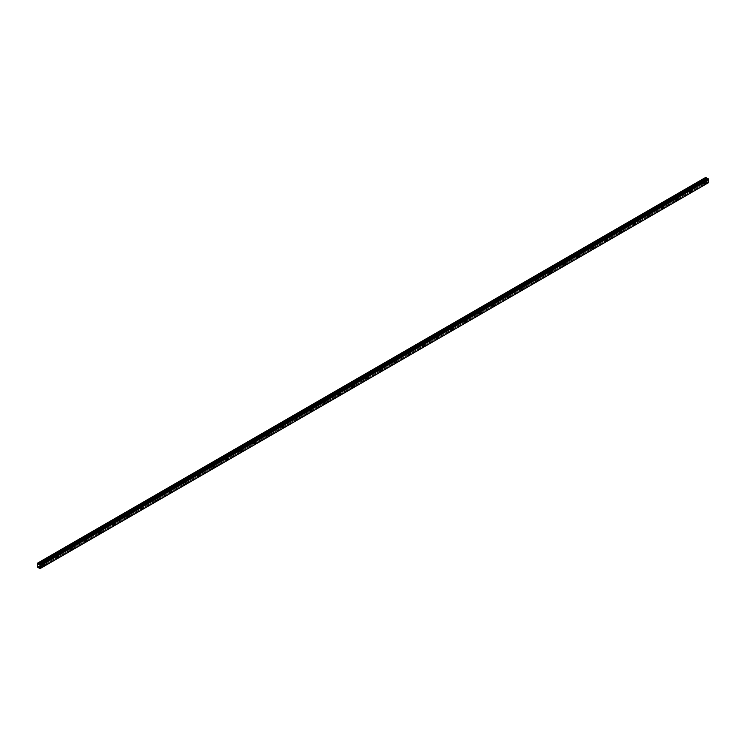 <?xml version="1.0" encoding="UTF-8"?>
<svg xmlns="http://www.w3.org/2000/svg" width="746" height="746" viewBox="0 0 746 746"><rect width="100%" height="100%" fill="white"/><g stroke="black" fill="none" stroke-linecap="round" stroke-linejoin="round"><path stroke-width="0.56" stroke-dasharray="3.73 2.8" d="M703.935 181.744L703.562 183.003L703.935 181.744M702.135 180.709L701.762 181.959L702.135 180.709M42.625 563.556L42.252 564.815L42.625 563.556M40.816 562.512L40.443 563.771L40.816 562.512M56.696 555.434L56.323 556.684L56.696 555.434M54.887 554.39L54.514 555.649L54.887 554.39M70.767 547.312L70.394 548.562L70.767 547.312M68.958 546.268L68.585 547.517L68.958 546.268M84.839 539.181L84.466 540.44L84.839 539.181M83.03 538.146L82.657 539.395L83.03 538.146M98.901 531.059L98.528 532.318L98.901 531.059M97.101 530.024L96.728 531.273L97.101 530.024M112.972 522.937L112.599 524.196L112.972 522.937M111.173 521.892L110.8 523.151L111.173 521.892M127.044 514.815L126.671 516.073L127.044 514.815M125.244 513.77L124.871 515.029L125.244 513.77M141.115 506.693L140.742 507.942L141.115 506.693M139.316 505.648L138.942 506.907L139.316 505.648M155.187 498.57L154.814 499.82L155.187 498.57M153.378 497.526L153.005 498.785L153.378 497.526M169.258 490.448L168.885 491.698L169.258 490.448M167.449 489.404L167.076 490.654L167.449 489.404M183.329 482.317L182.956 483.576L183.329 482.317M181.52 481.282L181.147 482.531L181.52 481.282M197.401 474.195L197.028 475.454L197.401 474.195M195.592 473.15L195.219 474.409L195.592 473.15M211.472 466.073L211.099 467.332L211.472 466.073M209.663 465.028L209.29 466.287L209.663 465.028M225.544 457.951L225.171 459.21L225.544 457.951M223.735 456.906L223.362 458.165L223.735 456.906M239.615 449.829L239.242 451.078L239.615 449.829M237.806 448.784L237.433 450.043L237.806 448.784M253.677 441.707L253.304 442.956L253.677 441.707M251.878 440.662L251.505 441.912L251.878 440.662M267.749 433.575L267.376 434.834L267.749 433.575M265.949 432.54L265.576 433.79L265.949 432.54M281.82 425.453L281.447 426.712L281.82 425.453M280.02 424.409L279.647 425.668L280.02 424.409M295.892 417.331L295.519 418.59L295.892 417.331M294.092 416.287L293.719 417.546L294.092 416.287M309.963 409.209L309.59 410.468L309.963 409.209M308.154 408.165L307.781 409.423L308.154 408.165M324.034 401.087L323.661 402.336L324.034 401.087M322.225 400.043L321.852 401.301L322.225 400.043M338.106 392.965L337.733 394.214L338.106 392.965M336.297 391.92L335.924 393.17L336.297 391.92M352.177 384.833L351.804 386.092L352.177 384.833M350.368 383.798L349.995 385.048L350.368 383.798M366.249 376.711L365.876 377.97L366.249 376.711M364.44 375.667L364.067 376.926L364.44 375.667M380.32 368.589L379.947 369.848L380.32 368.589M378.511 367.545L378.138 368.804L378.511 367.545M394.392 360.467L394.019 361.726L394.392 360.467M392.582 359.423L392.209 360.682L392.582 359.423M408.454 352.345L408.081 353.595L408.454 352.345M406.654 351.301L406.281 352.56L406.654 351.301M422.525 344.223L422.152 345.473L422.525 344.223M420.725 343.179L420.352 344.438L420.725 343.179M436.596 336.101L436.224 337.351L436.596 336.101M434.797 335.057L434.424 336.306L434.797 335.057M450.668 327.97L450.295 329.228L450.668 327.97M448.868 326.935L448.495 328.184L448.868 326.935M464.739 319.848L464.366 321.106L464.739 319.848M462.93 318.803L462.557 320.062L462.93 318.803M478.811 311.725L478.438 312.984L478.811 311.725M477.002 310.681L476.629 311.94L477.002 310.681M492.882 303.603L492.509 304.862L492.882 303.603M491.073 302.559L490.7 303.818L491.073 302.559M506.954 295.481L506.581 296.731L506.954 295.481M505.145 294.437L504.772 295.696L505.145 294.437M521.025 287.359L520.652 288.609L521.025 287.359M519.216 286.315L518.843 287.564L519.216 286.315M535.096 279.228L534.723 280.487L535.096 279.228M533.287 278.193L532.914 279.442L533.287 278.193M549.168 271.106L548.795 272.365L549.168 271.106M547.359 270.061L546.986 271.32L547.359 270.061M563.23 262.984L562.857 264.243L563.23 262.984M561.43 261.939L561.057 263.198L561.43 261.939M577.301 254.862L576.928 256.12L577.301 254.862M575.502 253.817L575.129 255.076L575.502 253.817M591.373 246.74L591 247.989L591.373 246.74M589.573 245.695L589.2 246.954L589.573 245.695M605.444 238.617L605.071 239.867L605.444 238.617M603.635 237.573L603.262 238.823L603.635 237.573M619.516 230.486L619.143 231.745L619.516 230.486M617.707 229.451L617.334 230.701L617.707 229.451M633.587 222.364L633.214 223.623L633.587 222.364M631.778 221.32L631.405 222.578L631.778 221.32M647.659 214.242L647.286 215.501L647.659 214.242M645.85 213.197L645.476 214.456L645.85 213.197M661.73 206.12L661.357 207.379L661.73 206.12M659.921 205.075L659.548 206.334L659.921 205.075M675.801 197.998L675.428 199.247L675.801 197.998M673.992 196.953L673.619 198.212L673.992 196.953M689.873 189.876L689.5 191.125L689.873 189.876M688.064 188.831L687.691 190.081L688.064 188.831M704.578 182.677A1.24 0.718 120 0 0 704.56 181.278A1.24 0.718 120 0 0 703.935 181.343A1.24 0.718 120 0 0 703.124 182.434A1.24 0.718 120 0 0 703.319 183.432A1.24 0.718 120 0 0 703.935 183.376A1.24 0.718 120 0 0 704.541 182.751M43.268 564.489A1.24 0.718 120 0 0 43.249 563.09A1.24 0.718 120 0 0 42.625 563.146A1.24 0.718 120 0 0 41.813 564.246A1.24 0.718 120 0 0 42 565.244A1.24 0.718 120 0 0 42.625 565.179A1.24 0.718 120 0 0 43.221 564.563M57.339 556.367A1.24 0.718 120 0 0 57.311 554.968A1.24 0.718 120 0 0 56.696 555.024A1.24 0.718 120 0 0 55.885 556.124A1.24 0.718 120 0 0 56.071 557.122A1.24 0.718 120 0 0 56.696 557.057A1.24 0.718 120 0 0 57.293 556.441M71.411 548.235A1.24 0.718 120 0 0 71.383 546.837A1.24 0.718 120 0 0 70.767 546.902A1.24 0.718 120 0 0 69.956 548.002A1.24 0.718 120 0 0 70.143 548.991A1.24 0.718 120 0 0 70.767 548.935A1.24 0.718 120 0 0 71.364 548.319M85.482 540.113A1.24 0.718 120 0 0 85.454 538.715A1.24 0.718 120 0 0 84.839 538.78A1.24 0.718 120 0 0 84.018 539.871A1.24 0.718 120 0 0 84.214 540.869A1.24 0.718 120 0 0 84.839 540.813A1.24 0.718 120 0 0 85.436 540.188M99.554 531.991A1.24 0.718 120 0 0 99.526 530.592A1.24 0.718 120 0 0 98.901 530.658A1.24 0.718 120 0 0 98.09 531.749A1.24 0.718 120 0 0 98.285 532.747A1.24 0.718 120 0 0 98.901 532.691A1.24 0.718 120 0 0 99.507 532.066M113.616 523.869A1.24 0.718 120 0 0 113.597 522.47A1.24 0.718 120 0 0 112.972 522.536A1.24 0.718 120 0 0 112.161 523.627A1.24 0.718 120 0 0 112.357 524.625A1.24 0.718 120 0 0 112.972 524.559A1.24 0.718 120 0 0 113.578 523.944M127.687 515.747A1.24 0.718 120 0 0 127.669 514.348A1.24 0.718 120 0 0 127.044 514.404A1.24 0.718 120 0 0 126.233 515.505A1.24 0.718 120 0 0 126.428 516.502A1.24 0.718 120 0 0 127.044 516.437A1.24 0.718 120 0 0 127.65 515.822M141.759 507.625A1.24 0.718 120 0 0 141.74 506.226A1.24 0.718 120 0 0 141.115 506.282A1.24 0.718 120 0 0 140.304 507.383A1.24 0.718 120 0 0 140.5 508.38A1.24 0.718 120 0 0 141.115 508.315A1.24 0.718 120 0 0 141.712 507.7M155.83 499.494A1.24 0.718 120 0 0 155.811 498.104A1.24 0.718 120 0 0 155.187 498.16A1.24 0.718 120 0 0 154.375 499.26A1.24 0.718 120 0 0 154.562 500.258A1.24 0.718 120 0 0 155.187 500.193A1.24 0.718 120 0 0 155.783 499.578M169.901 491.372A1.24 0.718 120 0 0 169.883 489.973A1.24 0.718 120 0 0 169.258 490.038A1.24 0.718 120 0 0 168.447 491.129A1.24 0.718 120 0 0 168.633 492.127A1.24 0.718 120 0 0 169.258 492.071A1.24 0.718 120 0 0 169.855 491.446M183.973 483.249A1.24 0.718 120 0 0 183.954 481.851A1.24 0.718 120 0 0 183.329 481.916A1.24 0.718 120 0 0 182.518 483.007A1.24 0.718 120 0 0 182.705 484.005A1.24 0.718 120 0 0 183.329 483.949A1.24 0.718 120 0 0 183.926 483.324M198.044 475.127A1.24 0.718 120 0 0 198.026 473.729A1.24 0.718 120 0 0 197.401 473.794A1.24 0.718 120 0 0 196.59 474.885A1.24 0.718 120 0 0 196.776 475.883A1.24 0.718 120 0 0 197.401 475.817A1.24 0.718 120 0 0 197.998 475.202M212.116 467.005A1.24 0.718 120 0 0 212.088 465.607A1.24 0.718 120 0 0 211.472 465.663A1.24 0.718 120 0 0 210.661 466.763A1.24 0.718 120 0 0 210.848 467.761A1.24 0.718 120 0 0 211.472 467.695A1.24 0.718 120 0 0 212.069 467.08M226.187 458.883A1.24 0.718 120 0 0 226.159 457.485A1.24 0.718 120 0 0 225.544 457.54A1.24 0.718 120 0 0 224.732 458.641A1.24 0.718 120 0 0 224.919 459.639A1.24 0.718 120 0 0 225.544 459.573A1.24 0.718 120 0 0 226.141 458.958M240.259 450.752A1.24 0.718 120 0 0 240.231 449.362A1.24 0.718 120 0 0 239.615 449.418A1.24 0.718 120 0 0 238.795 450.519A1.24 0.718 120 0 0 238.99 451.517A1.24 0.718 120 0 0 239.615 451.451A1.24 0.718 120 0 0 240.212 450.836M254.321 442.63A1.24 0.718 120 0 0 254.302 441.231A1.24 0.718 120 0 0 253.677 441.296A1.24 0.718 120 0 0 252.866 442.397A1.24 0.718 120 0 0 253.062 443.385A1.24 0.718 120 0 0 253.677 443.329A1.24 0.718 120 0 0 254.283 442.704M268.392 434.508A1.24 0.718 120 0 0 268.374 433.109A1.24 0.718 120 0 0 267.749 433.174A1.24 0.718 120 0 0 266.937 434.265A1.24 0.718 120 0 0 267.133 435.263A1.24 0.718 120 0 0 267.749 435.207A1.24 0.718 120 0 0 268.355 434.582M282.464 426.386A1.24 0.718 120 0 0 282.445 424.987A1.24 0.718 120 0 0 281.82 425.052A1.24 0.718 120 0 0 281.009 426.143A1.24 0.718 120 0 0 281.205 427.141A1.24 0.718 120 0 0 281.82 427.076A1.24 0.718 120 0 0 282.426 426.46M296.535 418.264A1.24 0.718 120 0 0 296.516 416.865A1.24 0.718 120 0 0 295.892 416.93A1.24 0.718 120 0 0 295.08 418.021A1.24 0.718 120 0 0 295.276 419.019A1.24 0.718 120 0 0 295.892 418.954A1.24 0.718 120 0 0 296.488 418.338M310.606 410.141A1.24 0.718 120 0 0 310.588 408.743A1.24 0.718 120 0 0 309.963 408.799A1.24 0.718 120 0 0 309.152 409.899A1.24 0.718 120 0 0 309.338 410.897A1.24 0.718 120 0 0 309.963 410.832A1.24 0.718 120 0 0 310.56 410.216M324.678 402.01A1.24 0.718 120 0 0 324.659 400.621A1.24 0.718 120 0 0 324.034 400.677A1.24 0.718 120 0 0 323.223 401.777A1.24 0.718 120 0 0 323.41 402.775A1.24 0.718 120 0 0 324.034 402.709A1.24 0.718 120 0 0 324.631 402.094M338.749 393.888A1.24 0.718 120 0 0 338.731 392.489A1.24 0.718 120 0 0 338.106 392.555A1.24 0.718 120 0 0 337.295 393.655A1.24 0.718 120 0 0 337.481 394.643A1.24 0.718 120 0 0 338.106 394.587A1.24 0.718 120 0 0 338.703 393.972M352.821 385.766A1.24 0.718 120 0 0 352.802 384.367A1.24 0.718 120 0 0 352.177 384.432A1.24 0.718 120 0 0 351.366 385.523A1.24 0.718 120 0 0 351.553 386.521A1.24 0.718 120 0 0 352.177 386.465A1.24 0.718 120 0 0 352.774 385.841M366.892 377.644A1.24 0.718 120 0 0 366.864 376.245A1.24 0.718 120 0 0 366.249 376.31A1.24 0.718 120 0 0 365.437 377.401A1.24 0.718 120 0 0 365.624 378.399A1.24 0.718 120 0 0 366.249 378.343A1.24 0.718 120 0 0 366.845 377.718M380.964 369.522A1.24 0.718 120 0 0 380.936 368.123A1.24 0.718 120 0 0 380.32 368.188A1.24 0.718 120 0 0 379.509 369.279A1.24 0.718 120 0 0 379.695 370.277A1.24 0.718 120 0 0 380.32 370.212A1.24 0.718 120 0 0 380.917 369.596M395.035 361.4A1.24 0.718 120 0 0 395.007 360.001A1.24 0.718 120 0 0 394.392 360.057A1.24 0.718 120 0 0 393.571 361.157A1.24 0.718 120 0 0 393.767 362.155A1.24 0.718 120 0 0 394.392 362.09A1.24 0.718 120 0 0 394.988 361.474M409.097 353.278A1.24 0.718 120 0 0 409.078 351.879A1.24 0.718 120 0 0 408.454 351.935A1.24 0.718 120 0 0 407.642 353.035A1.24 0.718 120 0 0 407.838 354.033A1.24 0.718 120 0 0 408.454 353.968A1.24 0.718 120 0 0 409.06 353.352M423.168 345.146A1.24 0.718 120 0 0 423.15 343.747A1.24 0.718 120 0 0 422.525 343.813A1.24 0.718 120 0 0 421.714 344.913A1.24 0.718 120 0 0 421.91 345.911A1.24 0.718 120 0 0 422.525 345.846A1.24 0.718 120 0 0 423.131 345.23M437.24 337.024A1.24 0.718 120 0 0 437.221 335.625A1.24 0.718 120 0 0 436.596 335.691A1.24 0.718 120 0 0 435.785 336.782A1.24 0.718 120 0 0 435.981 337.779A1.24 0.718 120 0 0 436.596 337.724A1.24 0.718 120 0 0 437.203 337.099M451.311 328.902A1.24 0.718 120 0 0 451.293 327.503A1.24 0.718 120 0 0 450.668 327.569A1.24 0.718 120 0 0 449.857 328.66A1.24 0.718 120 0 0 450.043 329.657A1.24 0.718 120 0 0 450.668 329.601A1.24 0.718 120 0 0 451.265 328.977M465.383 320.78A1.24 0.718 120 0 0 465.364 319.381A1.24 0.718 120 0 0 464.739 319.447A1.24 0.718 120 0 0 463.928 320.538A1.24 0.718 120 0 0 464.115 321.535A1.24 0.718 120 0 0 464.739 321.47A1.24 0.718 120 0 0 465.336 320.855M479.454 312.658A1.24 0.718 120 0 0 479.436 311.259A1.24 0.718 120 0 0 478.811 311.315A1.24 0.718 120 0 0 478 312.415A1.24 0.718 120 0 0 478.186 313.413A1.24 0.718 120 0 0 478.811 313.348A1.24 0.718 120 0 0 479.408 312.733M493.526 304.536A1.24 0.718 120 0 0 493.507 303.137A1.24 0.718 120 0 0 492.882 303.193A1.24 0.718 120 0 0 492.071 304.293A1.24 0.718 120 0 0 492.257 305.291A1.24 0.718 120 0 0 492.882 305.226A1.24 0.718 120 0 0 493.479 304.61M507.597 296.404A1.24 0.718 120 0 0 507.569 295.015A1.24 0.718 120 0 0 506.954 295.071A1.24 0.718 120 0 0 506.142 296.171A1.24 0.718 120 0 0 506.329 297.169A1.24 0.718 120 0 0 506.954 297.104A1.24 0.718 120 0 0 507.55 296.488M521.668 288.282A1.24 0.718 120 0 0 521.64 286.884A1.24 0.718 120 0 0 521.025 286.949A1.24 0.718 120 0 0 520.214 288.049A1.24 0.718 120 0 0 520.4 289.038A1.24 0.718 120 0 0 521.025 288.982A1.24 0.718 120 0 0 521.622 288.357M535.74 280.16A1.24 0.718 120 0 0 535.712 278.762A1.24 0.718 120 0 0 535.096 278.827A1.24 0.718 120 0 0 534.276 279.918A1.24 0.718 120 0 0 534.472 280.916A1.24 0.718 120 0 0 535.096 280.86A1.24 0.718 120 0 0 535.693 280.235M549.811 272.038A1.24 0.718 120 0 0 549.783 270.639A1.24 0.718 120 0 0 549.168 270.705A1.24 0.718 120 0 0 548.347 271.796A1.24 0.718 120 0 0 548.543 272.794A1.24 0.718 120 0 0 549.168 272.728A1.24 0.718 120 0 0 549.765 272.113M563.873 263.916A1.24 0.718 120 0 0 563.855 262.517A1.24 0.718 120 0 0 563.23 262.583A1.24 0.718 120 0 0 562.419 263.674A1.24 0.718 120 0 0 562.615 264.671A1.24 0.718 120 0 0 563.23 264.606A1.24 0.718 120 0 0 563.836 263.991M577.945 255.794A1.24 0.718 120 0 0 577.926 254.395A1.24 0.718 120 0 0 577.301 254.451A1.24 0.718 120 0 0 576.49 255.552A1.24 0.718 120 0 0 576.686 256.549A1.24 0.718 120 0 0 577.301 256.484A1.24 0.718 120 0 0 577.908 255.869M592.016 247.663A1.24 0.718 120 0 0 591.998 246.273A1.24 0.718 120 0 0 591.373 246.329A1.24 0.718 120 0 0 590.562 247.43A1.24 0.718 120 0 0 590.757 248.427A1.24 0.718 120 0 0 591.373 248.362A1.24 0.718 120 0 0 591.979 247.747M606.088 239.541A1.24 0.718 120 0 0 606.069 238.142A1.24 0.718 120 0 0 605.444 238.207A1.24 0.718 120 0 0 604.633 239.307A1.24 0.718 120 0 0 604.82 240.296A1.24 0.718 120 0 0 605.444 240.24A1.24 0.718 120 0 0 606.041 239.625M620.159 231.419A1.24 0.718 120 0 0 620.14 230.02A1.24 0.718 120 0 0 619.516 230.085A1.24 0.718 120 0 0 618.704 231.176A1.24 0.718 120 0 0 618.891 232.174A1.24 0.718 120 0 0 619.516 232.118A1.24 0.718 120 0 0 620.112 231.493M634.231 223.296A1.24 0.718 120 0 0 634.212 221.898A1.24 0.718 120 0 0 633.587 221.963A1.24 0.718 120 0 0 632.776 223.054A1.24 0.718 120 0 0 632.962 224.052A1.24 0.718 120 0 0 633.587 223.996A1.24 0.718 120 0 0 634.184 223.371M648.302 215.174A1.24 0.718 120 0 0 648.283 213.776A1.24 0.718 120 0 0 647.659 213.841A1.24 0.718 120 0 0 646.847 214.932A1.24 0.718 120 0 0 647.034 215.93A1.24 0.718 120 0 0 647.659 215.864A1.24 0.718 120 0 0 648.255 215.249M662.373 207.052A1.24 0.718 120 0 0 662.345 205.654A1.24 0.718 120 0 0 661.73 205.709A1.24 0.718 120 0 0 660.919 206.81A1.24 0.718 120 0 0 661.105 207.808A1.24 0.718 120 0 0 661.73 207.742A1.24 0.718 120 0 0 662.327 207.127M676.445 198.93A1.24 0.718 120 0 0 676.417 197.531A1.24 0.718 120 0 0 675.801 197.587A1.24 0.718 120 0 0 674.99 198.688A1.24 0.718 120 0 0 675.177 199.686A1.24 0.718 120 0 0 675.801 199.62A1.24 0.718 120 0 0 676.398 199.005M690.516 190.799A1.24 0.718 120 0 0 690.488 189.4A1.24 0.718 120 0 0 689.873 189.465A1.24 0.718 120 0 0 689.052 190.566A1.24 0.718 120 0 0 689.248 191.554A1.24 0.718 120 0 0 689.873 191.498A1.24 0.718 120 0 0 690.47 190.883M708.318 182.779L40.303 568.452L708.7 182.565M37.3 566.988L705.651 181.119L705.651 177.445L37.3 563.314M707.525 178.853L39.463 564.722M39.557 564.554L707.814 178.853M708.299 182.779L39.603 568.452M39.212 567.799L707.562 181.931L707.954 182.584M707.562 181.931L706.732 181.418L37.953 567.538M37.44 567.24L705.791 181.371L706.303 181.67M705.791 181.371L37.319 567.035M37.319 563.295L705.669 177.427L37.44 563.23M39.575 564.526L707.6 178.844M707.6 181.987L39.249 567.855M37.906 567.538L706.257 181.66M705.819 181.409L37.468 567.277M708.178 182.779L39.827 568.648M39.715 568.583L708.066 182.714M39.557 568.359L707.907 182.49M39.128 567.697L707.478 181.828M706.779 181.427L38.428 567.296M38.382 567.296L706.732 181.418M39.174 567.753L707.525 181.884M702.508 180.672L704.308 181.716M41.189 562.475L42.998 563.519M55.26 554.353L57.069 555.397M69.331 546.231L71.14 547.275M83.403 538.108L85.212 539.153M97.474 529.986L99.283 531.021M111.546 521.855L113.345 522.899M125.617 513.733L127.417 514.777M139.689 505.611L141.488 506.655M153.751 497.489L155.56 498.533M167.822 489.367L169.631 490.411M181.893 481.245L183.702 482.28M195.965 473.113L197.774 474.158M210.036 464.991L211.845 466.036M224.108 456.869L225.917 457.913M238.179 448.747L239.988 449.791M252.251 440.625L254.05 441.669M266.322 432.503L268.122 433.538M280.393 424.371L282.193 425.416M294.465 416.249L296.265 417.294M308.527 408.127L310.336 409.172M322.598 400.005L324.407 401.05M336.67 391.883L338.479 392.928M350.741 383.761L352.55 384.796M364.813 375.639L366.622 376.674M378.884 367.508L380.693 368.552M392.955 359.385L394.765 360.43M407.027 351.263L408.827 352.308M421.098 343.141L422.898 344.186M435.17 335.019L436.97 336.064M449.241 326.897L451.041 327.932M463.303 318.766L465.112 319.81M477.375 310.644L479.184 311.688M491.446 302.522L493.255 303.566M505.518 294.4L507.327 295.444M519.589 286.277L521.398 287.322M533.66 278.155L535.469 279.19M547.732 270.024L549.541 271.068M561.803 261.902L563.603 262.946M575.875 253.78L577.674 254.824M589.946 245.658L591.746 246.702M604.018 237.536L605.817 238.58M618.08 229.414L619.889 230.449M632.151 221.292L633.96 222.327M646.222 213.16L648.032 214.205M660.294 205.038L662.103 206.083M674.365 196.916L676.174 197.96M688.437 188.794L690.246 189.838M704.56 181.278L705.8 181.996M43.249 563.09L44.49 563.808M57.311 554.968L58.561 555.686M71.383 546.837L72.632 547.555M85.454 538.715L86.704 539.433M99.526 530.592L100.766 531.311M113.597 522.47L114.837 523.188M127.669 514.348L128.909 515.066M141.74 506.226L142.98 506.944M155.811 498.104L157.052 498.813M169.883 489.973L171.123 490.691M183.954 481.851L185.195 482.569M198.026 473.729L199.266 474.447M212.088 465.607L213.337 466.325M226.159 457.485L227.409 458.203M240.231 449.362L241.48 450.08M254.302 441.231L255.542 441.949M268.374 433.109L269.614 433.827M282.445 424.987L283.685 425.705M296.516 416.865L297.757 417.583M310.588 408.743L311.828 409.461M324.659 400.621L325.899 401.339M338.731 392.489L339.971 393.207M352.802 384.367L354.042 385.085M366.864 376.245L368.114 376.963M380.936 368.123L382.185 368.841M395.007 360.001L396.257 360.719M409.078 351.879L410.319 352.597M423.15 343.747L424.39 344.465M437.221 335.625L438.462 336.343M451.293 327.503L452.533 328.221M465.364 319.381L466.604 320.099M479.436 311.259L480.676 311.977M493.507 303.137L494.747 303.855M507.569 295.015L508.819 295.724M521.64 286.884L522.89 287.602M535.712 278.762L536.961 279.48M549.783 270.639L551.024 271.358M563.855 262.517L565.095 263.235M577.926 254.395L579.166 255.113M591.998 246.273L593.238 246.991M606.069 238.142L607.309 238.86M620.14 230.02L621.381 230.738M634.212 221.898L635.452 222.616M648.283 213.776L649.524 214.494M662.345 205.654L663.595 206.372M676.417 197.531L677.666 198.249M690.488 189.4L691.738 190.118M701.762 181.959L703.562 183.003M40.638 563.883L42.252 564.815M54.71 555.761L56.323 556.684M68.781 547.639L70.394 548.562M82.853 539.507L84.466 540.44M96.924 531.385L98.528 532.318M110.995 523.263L112.599 524.196M125.067 515.141L126.671 516.073M139.129 507.019L140.742 507.942M153.2 498.897L154.814 499.82M167.272 490.765L168.885 491.698M181.343 482.643L182.956 483.576M195.219 474.409L197.028 475.454M209.486 466.399L211.099 467.332M223.558 458.277L225.171 459.21M237.629 450.155L239.242 451.078M251.505 441.912L253.304 442.956M265.772 433.902L267.376 434.834M279.834 425.78L281.447 426.712M293.905 417.657L295.519 418.59M307.977 409.535L309.59 410.468M321.852 401.301L323.661 402.336M336.12 393.282L337.733 394.214M350.191 385.16L351.804 386.092M364.262 377.038L365.876 377.97M378.138 368.804L379.947 369.848M392.209 360.682L394.019 361.726M406.477 352.671L408.081 353.595M420.548 344.549L422.152 345.473M434.424 336.306L436.224 337.351M448.495 328.184L450.295 329.228M462.753 320.174L464.366 321.106M476.825 312.052L478.438 312.984M490.896 303.93L492.509 304.862M504.772 295.696L506.581 296.731M518.843 287.564L520.652 288.609M533.11 279.554L534.723 280.487M547.182 271.432L548.795 272.365M561.253 263.31L562.857 264.243M575.129 255.076L576.928 256.12M589.387 247.066L591 247.989M603.458 238.934L605.071 239.867M617.529 230.812L619.143 231.745M631.405 222.578L633.214 223.623M645.476 214.456L647.286 215.501M659.744 206.446L661.357 207.379M673.815 198.324L675.428 199.247M687.887 190.202L689.5 191.125M708.439 182.574L40.079 568.443M703.319 183.432L704.56 184.15M42 565.244L43.24 565.962M56.071 557.122L57.311 557.84M70.143 548.991L71.383 549.709M84.214 540.869L85.454 541.587M98.285 532.747L99.526 533.465M112.357 524.625L113.597 525.343M126.428 516.502L127.669 517.22M140.5 508.38L141.74 509.098M154.562 500.258L155.811 500.967M168.633 492.127L169.883 492.845M182.705 484.005L183.954 484.723M196.776 475.883L198.016 476.601M210.848 467.761L212.088 468.479M224.919 459.639L226.159 460.357M238.99 451.517L240.231 452.235M253.062 443.385L254.302 444.103M267.133 435.263L268.374 435.981M281.205 427.141L282.445 427.859M295.276 419.019L296.516 419.737M309.338 410.897L310.588 411.615M323.41 402.775L324.659 403.493M337.481 394.643L338.731 395.361M351.553 386.521L352.793 387.239M365.624 378.399L366.864 379.117M379.695 370.277L380.936 370.995M393.767 362.155L395.007 362.873M407.838 354.033L409.078 354.751M421.91 345.911L423.15 346.62M435.981 337.779L437.221 338.498M450.043 329.657L451.293 330.375M464.115 321.535L465.364 322.253M478.186 313.413L479.436 314.131M492.257 305.291L493.498 306.009M506.329 297.169L507.569 297.878M520.4 289.038L521.64 289.756M534.472 280.916L535.712 281.634M548.543 272.794L549.783 273.512M562.615 264.671L563.855 265.389M576.686 256.549L577.926 257.267M590.757 248.427L591.998 249.145M604.82 240.296L606.069 241.014M618.891 232.174L620.14 232.892M632.962 224.052L634.212 224.77M647.034 215.93L648.274 216.648M661.105 207.808L662.345 208.526M675.177 199.686L676.417 200.404M689.248 191.554L690.488 192.272"/><path stroke-width="1.12" d="M705.184 184.094A1.24 0.718 120 0 0 705.996 182.994A1.24 0.718 120 0 0 705.8 181.996A1.24 0.718 120 0 0 705.184 182.061A1.24 0.718 120 0 0 704.373 183.152A1.24 0.718 120 0 0 704.56 184.15A1.24 0.718 120 0 0 705.184 184.094M43.865 565.897A1.24 0.718 120 0 0 44.676 564.806A1.24 0.718 120 0 0 44.49 563.808A1.24 0.718 120 0 0 43.865 563.864A1.24 0.718 120 0 0 43.054 564.964A1.24 0.718 120 0 0 43.24 565.962A1.24 0.718 120 0 0 43.865 565.897M57.936 557.775A1.24 0.718 120 0 0 58.748 556.675A1.24 0.718 120 0 0 58.561 555.686A1.24 0.718 120 0 0 57.936 555.742A1.24 0.718 120 0 0 57.125 556.842A1.24 0.718 120 0 0 57.311 557.84A1.24 0.718 120 0 0 57.936 557.775M72.008 549.653A1.24 0.718 120 0 0 72.819 548.552A1.24 0.718 120 0 0 72.632 547.555A1.24 0.718 120 0 0 72.008 547.62A1.24 0.718 120 0 0 71.196 548.72A1.24 0.718 120 0 0 71.383 549.709A1.24 0.718 120 0 0 72.008 549.653M86.079 541.531A1.24 0.718 120 0 0 86.89 540.43A1.24 0.718 120 0 0 86.704 539.433A1.24 0.718 120 0 0 86.079 539.498A1.24 0.718 120 0 0 85.268 540.589A1.24 0.718 120 0 0 85.454 541.587A1.24 0.718 120 0 0 86.079 541.531M100.151 533.409A1.24 0.718 120 0 0 100.962 532.308A1.24 0.718 120 0 0 100.766 531.311A1.24 0.718 120 0 0 100.151 531.376A1.24 0.718 120 0 0 99.339 532.467A1.24 0.718 120 0 0 99.526 533.465A1.24 0.718 120 0 0 100.151 533.409M114.222 525.277A1.24 0.718 120 0 0 115.033 524.186A1.24 0.718 120 0 0 114.837 523.188A1.24 0.718 120 0 0 114.222 523.254A1.24 0.718 120 0 0 113.411 524.345A1.24 0.718 120 0 0 113.597 525.343A1.24 0.718 120 0 0 114.222 525.277M128.293 517.155A1.24 0.718 120 0 0 129.105 516.064A1.24 0.718 120 0 0 128.909 515.066A1.24 0.718 120 0 0 128.293 515.122A1.24 0.718 120 0 0 127.473 516.223A1.24 0.718 120 0 0 127.669 517.22A1.24 0.718 120 0 0 128.293 517.155M142.365 509.033A1.24 0.718 120 0 0 143.176 507.942A1.24 0.718 120 0 0 142.98 506.944A1.24 0.718 120 0 0 142.365 507A1.24 0.718 120 0 0 141.544 508.101A1.24 0.718 120 0 0 141.74 509.098A1.24 0.718 120 0 0 142.365 509.033M156.427 500.911A1.24 0.718 120 0 0 157.247 499.811A1.24 0.718 120 0 0 157.052 498.813A1.24 0.718 120 0 0 156.427 498.878A1.24 0.718 120 0 0 155.616 499.979A1.24 0.718 120 0 0 155.811 500.967A1.24 0.718 120 0 0 156.427 500.911M170.498 492.789A1.24 0.718 120 0 0 171.31 491.689A1.24 0.718 120 0 0 171.123 490.691A1.24 0.718 120 0 0 170.498 490.756A1.24 0.718 120 0 0 169.687 491.847A1.24 0.718 120 0 0 169.883 492.845A1.24 0.718 120 0 0 170.498 492.789M184.57 484.667A1.24 0.718 120 0 0 185.381 483.567A1.24 0.718 120 0 0 185.195 482.569A1.24 0.718 120 0 0 184.57 482.634A1.24 0.718 120 0 0 183.758 483.725A1.24 0.718 120 0 0 183.954 484.723A1.24 0.718 120 0 0 184.57 484.667M198.641 476.535A1.24 0.718 120 0 0 199.452 475.444A1.24 0.718 120 0 0 199.266 474.447A1.24 0.718 120 0 0 198.641 474.512A1.24 0.718 120 0 0 197.83 475.603A1.24 0.718 120 0 0 198.016 476.601A1.24 0.718 120 0 0 198.641 476.535M212.713 468.413A1.24 0.718 120 0 0 213.524 467.322A1.24 0.718 120 0 0 213.337 466.325A1.24 0.718 120 0 0 212.713 466.381A1.24 0.718 120 0 0 211.901 467.481A1.24 0.718 120 0 0 212.088 468.479A1.24 0.718 120 0 0 212.713 468.413M226.784 460.291A1.24 0.718 120 0 0 227.595 459.2A1.24 0.718 120 0 0 227.409 458.203A1.24 0.718 120 0 0 226.784 458.258A1.24 0.718 120 0 0 225.973 459.359A1.24 0.718 120 0 0 226.159 460.357A1.24 0.718 120 0 0 226.784 460.291M240.855 452.169A1.24 0.718 120 0 0 241.667 451.069A1.24 0.718 120 0 0 241.48 450.08A1.24 0.718 120 0 0 240.855 450.136A1.24 0.718 120 0 0 240.044 451.237A1.24 0.718 120 0 0 240.231 452.235A1.24 0.718 120 0 0 240.855 452.169M254.927 444.047A1.24 0.718 120 0 0 255.738 442.947A1.24 0.718 120 0 0 255.542 441.949A1.24 0.718 120 0 0 254.927 442.014A1.24 0.718 120 0 0 254.116 443.105A1.24 0.718 120 0 0 254.302 444.103A1.24 0.718 120 0 0 254.927 444.047M268.998 435.925A1.24 0.718 120 0 0 269.81 434.825A1.24 0.718 120 0 0 269.614 433.827A1.24 0.718 120 0 0 268.998 433.892A1.24 0.718 120 0 0 268.187 434.983A1.24 0.718 120 0 0 268.374 435.981A1.24 0.718 120 0 0 268.998 435.925M283.07 427.794A1.24 0.718 120 0 0 283.881 426.703A1.24 0.718 120 0 0 283.685 425.705A1.24 0.718 120 0 0 283.07 425.77A1.24 0.718 120 0 0 282.249 426.861A1.24 0.718 120 0 0 282.445 427.859A1.24 0.718 120 0 0 283.07 427.794M297.132 419.672A1.24 0.718 120 0 0 297.952 418.581A1.24 0.718 120 0 0 297.757 417.583A1.24 0.718 120 0 0 297.132 417.639A1.24 0.718 120 0 0 296.321 418.739A1.24 0.718 120 0 0 296.516 419.737A1.24 0.718 120 0 0 297.132 419.672M311.203 411.55A1.24 0.718 120 0 0 312.024 410.459A1.24 0.718 120 0 0 311.828 409.461A1.24 0.718 120 0 0 311.203 409.517A1.24 0.718 120 0 0 310.392 410.617A1.24 0.718 120 0 0 310.588 411.615A1.24 0.718 120 0 0 311.203 411.55M325.275 403.427A1.24 0.718 120 0 0 326.086 402.327A1.24 0.718 120 0 0 325.899 401.339A1.24 0.718 120 0 0 325.275 401.395A1.24 0.718 120 0 0 324.463 402.495A1.24 0.718 120 0 0 324.659 403.493A1.24 0.718 120 0 0 325.275 403.427M339.346 395.305A1.24 0.718 120 0 0 340.157 394.205A1.24 0.718 120 0 0 339.971 393.207A1.24 0.718 120 0 0 339.346 393.273A1.24 0.718 120 0 0 338.535 394.373A1.24 0.718 120 0 0 338.731 395.361A1.24 0.718 120 0 0 339.346 395.305M353.418 387.183A1.24 0.718 120 0 0 354.229 386.083A1.24 0.718 120 0 0 354.042 385.085A1.24 0.718 120 0 0 353.418 385.15A1.24 0.718 120 0 0 352.606 386.241A1.24 0.718 120 0 0 352.793 387.239A1.24 0.718 120 0 0 353.418 387.183M367.489 379.052A1.24 0.718 120 0 0 368.3 377.961A1.24 0.718 120 0 0 368.114 376.963A1.24 0.718 120 0 0 367.489 377.028A1.24 0.718 120 0 0 366.678 378.119A1.24 0.718 120 0 0 366.864 379.117A1.24 0.718 120 0 0 367.489 379.052M381.56 370.93A1.24 0.718 120 0 0 382.372 369.839A1.24 0.718 120 0 0 382.185 368.841A1.24 0.718 120 0 0 381.56 368.906A1.24 0.718 120 0 0 380.749 369.997A1.24 0.718 120 0 0 380.936 370.995A1.24 0.718 120 0 0 381.56 370.93M395.632 362.808A1.24 0.718 120 0 0 396.443 361.717A1.24 0.718 120 0 0 396.257 360.719A1.24 0.718 120 0 0 395.632 360.775A1.24 0.718 120 0 0 394.82 361.875A1.24 0.718 120 0 0 395.007 362.873A1.24 0.718 120 0 0 395.632 362.808M409.703 354.686A1.24 0.718 120 0 0 410.514 353.585A1.24 0.718 120 0 0 410.319 352.597A1.24 0.718 120 0 0 409.703 352.653A1.24 0.718 120 0 0 408.892 353.753A1.24 0.718 120 0 0 409.078 354.751A1.24 0.718 120 0 0 409.703 354.686M423.775 346.564A1.24 0.718 120 0 0 424.586 345.463A1.24 0.718 120 0 0 424.39 344.465A1.24 0.718 120 0 0 423.775 344.531A1.24 0.718 120 0 0 422.963 345.631A1.24 0.718 120 0 0 423.15 346.62A1.24 0.718 120 0 0 423.775 346.564M437.846 338.442A1.24 0.718 120 0 0 438.657 337.341A1.24 0.718 120 0 0 438.462 336.343A1.24 0.718 120 0 0 437.846 336.409A1.24 0.718 120 0 0 437.025 337.5A1.24 0.718 120 0 0 437.221 338.498A1.24 0.718 120 0 0 437.846 338.442M451.908 330.319A1.24 0.718 120 0 0 452.729 329.219A1.24 0.718 120 0 0 452.533 328.221A1.24 0.718 120 0 0 451.908 328.287A1.24 0.718 120 0 0 451.097 329.378A1.24 0.718 120 0 0 451.293 330.375A1.24 0.718 120 0 0 451.908 330.319M465.98 322.188A1.24 0.718 120 0 0 466.791 321.097A1.24 0.718 120 0 0 466.604 320.099A1.24 0.718 120 0 0 465.98 320.165A1.24 0.718 120 0 0 465.168 321.256A1.24 0.718 120 0 0 465.364 322.253A1.24 0.718 120 0 0 465.98 322.188M480.051 314.066A1.24 0.718 120 0 0 480.862 312.975A1.24 0.718 120 0 0 480.676 311.977A1.24 0.718 120 0 0 480.051 312.033A1.24 0.718 120 0 0 479.24 313.134A1.24 0.718 120 0 0 479.436 314.131A1.24 0.718 120 0 0 480.051 314.066M494.122 305.944A1.24 0.718 120 0 0 494.934 304.853A1.24 0.718 120 0 0 494.747 303.855A1.24 0.718 120 0 0 494.122 303.911A1.24 0.718 120 0 0 493.311 305.011A1.24 0.718 120 0 0 493.498 306.009A1.24 0.718 120 0 0 494.122 305.944M508.194 297.822A1.24 0.718 120 0 0 509.005 296.721A1.24 0.718 120 0 0 508.819 295.724A1.24 0.718 120 0 0 508.194 295.789A1.24 0.718 120 0 0 507.383 296.889A1.24 0.718 120 0 0 507.569 297.878A1.24 0.718 120 0 0 508.194 297.822M522.265 289.7A1.24 0.718 120 0 0 523.077 288.599A1.24 0.718 120 0 0 522.89 287.602A1.24 0.718 120 0 0 522.265 287.667A1.24 0.718 120 0 0 521.454 288.758A1.24 0.718 120 0 0 521.64 289.756A1.24 0.718 120 0 0 522.265 289.7M536.337 281.578A1.24 0.718 120 0 0 537.148 280.477A1.24 0.718 120 0 0 536.961 279.48A1.24 0.718 120 0 0 536.337 279.545A1.24 0.718 120 0 0 535.525 280.636A1.24 0.718 120 0 0 535.712 281.634A1.24 0.718 120 0 0 536.337 281.578M550.408 273.446A1.24 0.718 120 0 0 551.219 272.355A1.24 0.718 120 0 0 551.024 271.358A1.24 0.718 120 0 0 550.408 271.423A1.24 0.718 120 0 0 549.597 272.514A1.24 0.718 120 0 0 549.783 273.512A1.24 0.718 120 0 0 550.408 273.446M564.48 265.324A1.24 0.718 120 0 0 565.291 264.233A1.24 0.718 120 0 0 565.095 263.235A1.24 0.718 120 0 0 564.48 263.291A1.24 0.718 120 0 0 563.668 264.392A1.24 0.718 120 0 0 563.855 265.389A1.24 0.718 120 0 0 564.48 265.324M578.551 257.202A1.24 0.718 120 0 0 579.362 256.111A1.24 0.718 120 0 0 579.166 255.113A1.24 0.718 120 0 0 578.551 255.169A1.24 0.718 120 0 0 577.73 256.27A1.24 0.718 120 0 0 577.926 257.267A1.24 0.718 120 0 0 578.551 257.202M592.622 249.08A1.24 0.718 120 0 0 593.434 247.98A1.24 0.718 120 0 0 593.238 246.991A1.24 0.718 120 0 0 592.622 247.047A1.24 0.718 120 0 0 591.802 248.148A1.24 0.718 120 0 0 591.998 249.145A1.24 0.718 120 0 0 592.622 249.08M606.685 240.958A1.24 0.718 120 0 0 607.505 239.858A1.24 0.718 120 0 0 607.309 238.86A1.24 0.718 120 0 0 606.685 238.925A1.24 0.718 120 0 0 605.873 240.025A1.24 0.718 120 0 0 606.069 241.014A1.24 0.718 120 0 0 606.685 240.958M620.756 232.836A1.24 0.718 120 0 0 621.567 231.736A1.24 0.718 120 0 0 621.381 230.738A1.24 0.718 120 0 0 620.756 230.803A1.24 0.718 120 0 0 619.945 231.894A1.24 0.718 120 0 0 620.14 232.892A1.24 0.718 120 0 0 620.756 232.836M634.827 224.705A1.24 0.718 120 0 0 635.639 223.614A1.24 0.718 120 0 0 635.452 222.616A1.24 0.718 120 0 0 634.827 222.681A1.24 0.718 120 0 0 634.016 223.772A1.24 0.718 120 0 0 634.212 224.77A1.24 0.718 120 0 0 634.827 224.705M648.899 216.582A1.24 0.718 120 0 0 649.71 215.491A1.24 0.718 120 0 0 649.524 214.494A1.24 0.718 120 0 0 648.899 214.559A1.24 0.718 120 0 0 648.087 215.65A1.24 0.718 120 0 0 648.274 216.648A1.24 0.718 120 0 0 648.899 216.582M662.97 208.46A1.24 0.718 120 0 0 663.781 207.369A1.24 0.718 120 0 0 663.595 206.372A1.24 0.718 120 0 0 662.97 206.428A1.24 0.718 120 0 0 662.159 207.528A1.24 0.718 120 0 0 662.345 208.526A1.24 0.718 120 0 0 662.97 208.46M677.042 200.338A1.24 0.718 120 0 0 677.853 199.238A1.24 0.718 120 0 0 677.666 198.249A1.24 0.718 120 0 0 677.042 198.305A1.24 0.718 120 0 0 676.23 199.406A1.24 0.718 120 0 0 676.417 200.404A1.24 0.718 120 0 0 677.042 200.338M691.113 192.216A1.24 0.718 120 0 0 691.924 191.116A1.24 0.718 120 0 0 691.738 190.118A1.24 0.718 120 0 0 691.113 190.183A1.24 0.718 120 0 0 690.302 191.284A1.24 0.718 120 0 0 690.488 192.272A1.24 0.718 120 0 0 691.113 192.216M39.986 568.611L37.319 567.035L37.319 563.295L705.819 177.352L37.319 563.305M707.525 178.853L705.819 177.352L37.449 563.23M707.478 178.853L39.249 564.713L707.917 178.667M39.948 564.713L708.299 178.844M708.672 179.478L708.7 182.565L40.312 568.452L40.321 565.347L708.672 179.478L708.336 178.928M40.312 568.452L708.672 182.574L39.967 568.648M39.128 564.722L37.953 563.528L706.303 177.651M706.257 177.604L37.953 563.528M708.625 179.432L40.321 565.347M40.275 565.3L39.986 564.797M40.349 565.393L708.7 179.525M708.066 178.648L39.715 564.517M39.827 564.582L708.178 178.714M706.732 178.397L38.382 564.265M38.428 564.321L706.779 178.453"/></g></svg>
